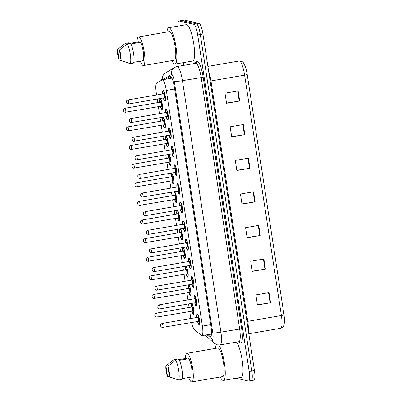 <?xml version="1.0" encoding="UTF-8"?>
<svg xmlns="http://www.w3.org/2000/svg" width="402" height="402" viewBox="0 0 402 402"><rect width="100%" height="100%" fill="white"/><g stroke="black" fill="none" stroke-linecap="round" stroke-linejoin="round"><path stroke-width="0.6" d="M188.171 288.52A5.462 1.171 80.2 0 1 188.659 284.973A5.462 1.171 80.2 0 1 188.764 284.978A5.462 1.171 80.2 0 1 190.784 290.395A5.462 1.171 80.2 0 1 190.518 295.736A5.462 1.171 80.2 0 1 190.412 295.736A5.462 1.171 80.2 0 1 188.865 292.561M185.317 269.898A5.462 1.171 80.2 0 1 185.809 266.345A5.462 1.171 80.2 0 1 185.915 266.35A5.462 1.171 80.2 0 1 187.935 271.772A5.462 1.171 80.2 0 1 187.669 277.114A5.462 1.171 80.2 0 1 187.563 277.109A5.462 1.171 80.2 0 1 186.015 273.933M182.468 251.27A5.462 1.171 80.2 0 1 182.96 247.722A5.462 1.171 80.2 0 1 183.066 247.727A5.462 1.171 80.2 0 1 185.086 253.144A5.462 1.171 80.2 0 1 184.819 258.486A5.462 1.171 80.2 0 1 184.714 258.486A5.462 1.171 80.2 0 1 183.166 255.31M179.619 232.647A5.462 1.171 80.2 0 1 180.111 229.095A5.462 1.171 80.2 0 1 180.217 229.1A5.462 1.171 80.2 0 1 182.237 234.522A5.462 1.171 80.2 0 1 181.97 239.863A5.462 1.171 80.2 0 1 181.86 239.858A5.462 1.171 80.2 0 1 180.317 236.683M176.769 214.02A5.462 1.171 80.2 0 1 177.262 210.472A5.462 1.171 80.2 0 1 177.367 210.477A5.462 1.171 80.2 0 1 179.387 215.894A5.462 1.171 80.2 0 1 179.116 221.236A5.462 1.171 80.2 0 1 179.011 221.236A5.462 1.171 80.2 0 1 177.468 218.06M173.92 195.397A5.462 1.171 80.2 0 1 174.408 191.844A5.462 1.171 80.2 0 1 174.518 191.849A5.462 1.171 80.2 0 1 176.533 197.271A5.462 1.171 80.2 0 1 176.267 202.613A5.462 1.171 80.2 0 1 176.161 202.608A5.462 1.171 80.2 0 1 174.614 199.432M171.071 176.769A5.462 1.171 80.2 0 1 171.559 173.222A5.462 1.171 80.2 0 1 171.664 173.227A5.462 1.171 80.2 0 1 173.684 178.644A5.462 1.171 80.2 0 1 173.418 183.985A5.462 1.171 80.2 0 1 173.312 183.985A5.462 1.171 80.2 0 1 171.765 180.81M168.217 158.147A5.462 1.171 80.2 0 1 168.709 154.594A5.462 1.171 80.2 0 1 168.815 154.599A5.462 1.171 80.2 0 1 170.835 160.021A5.462 1.171 80.2 0 1 170.569 165.363A5.462 1.171 80.2 0 1 170.463 165.358A5.462 1.171 80.2 0 1 168.915 162.182M165.368 139.519A5.462 1.171 80.2 0 1 165.86 135.971A5.462 1.171 80.2 0 1 165.966 135.976A5.462 1.171 80.2 0 1 167.986 141.393A5.462 1.171 80.2 0 1 167.719 146.735A5.462 1.171 80.2 0 1 167.614 146.735A5.462 1.171 80.2 0 1 166.066 143.559M162.519 120.896A5.462 1.171 80.2 0 1 163.011 117.349A5.462 1.171 80.2 0 1 163.117 117.349A5.462 1.171 80.2 0 1 165.137 122.771A5.462 1.171 80.2 0 1 164.87 128.112A5.462 1.171 80.2 0 1 164.76 128.107A5.462 1.171 80.2 0 1 163.217 124.932M159.669 102.269A5.462 1.171 80.2 0 1 160.157 98.721A5.462 1.171 80.2 0 1 160.267 98.726A5.462 1.171 80.2 0 1 162.282 104.143A5.462 1.171 80.2 0 1 162.016 109.485A5.462 1.171 80.2 0 1 161.911 109.485A5.462 1.171 80.2 0 1 160.368 106.309M191.02 307.148A5.462 1.171 80.2 0 1 191.508 303.595A5.462 1.171 80.2 0 1 191.618 303.6A5.462 1.171 80.2 0 1 193.633 309.022A5.462 1.171 80.2 0 1 193.367 314.364A5.462 1.171 80.2 0 1 193.261 314.359A5.462 1.171 80.2 0 1 191.719 311.183M193.975 298.827A5.462 1.171 80.2 0 1 194.467 295.279A5.462 1.171 80.2 0 1 194.573 295.279A5.462 1.171 80.2 0 1 196.593 300.701A5.462 1.171 80.2 0 1 196.322 306.043A5.462 1.171 80.2 0 1 196.216 306.038A5.462 1.171 80.2 0 1 194.674 302.862M191.126 280.204A5.462 1.171 80.2 0 1 191.613 276.651A5.462 1.171 80.2 0 1 191.724 276.656A5.462 1.171 80.2 0 1 193.739 282.073A5.462 1.171 80.2 0 1 193.473 287.42A5.462 1.171 80.2 0 1 193.367 287.415A5.462 1.171 80.2 0 1 191.819 284.239M188.277 261.576A5.462 1.171 80.2 0 1 188.764 258.029A5.462 1.171 80.2 0 1 188.87 258.029A5.462 1.171 80.2 0 1 190.89 263.451A5.462 1.171 80.2 0 1 190.623 268.792A5.462 1.171 80.2 0 1 190.518 268.787A5.462 1.171 80.2 0 1 188.97 265.611M185.422 242.954A5.462 1.171 80.2 0 1 185.915 239.401A5.462 1.171 80.2 0 1 186.02 239.406A5.462 1.171 80.2 0 1 188.041 244.823A5.462 1.171 80.2 0 1 187.774 250.17A5.462 1.171 80.2 0 1 187.669 250.165A5.462 1.171 80.2 0 1 186.121 246.989M182.573 224.326A5.462 1.171 80.2 0 1 183.066 220.778A5.462 1.171 80.2 0 1 183.171 220.778A5.462 1.171 80.2 0 1 185.191 226.2A5.462 1.171 80.2 0 1 184.925 231.542A5.462 1.171 80.2 0 1 184.819 231.537A5.462 1.171 80.2 0 1 183.272 228.361M179.724 205.703A5.462 1.171 80.2 0 1 180.217 202.151A5.462 1.171 80.2 0 1 180.322 202.156A5.462 1.171 80.2 0 1 182.342 207.573A5.462 1.171 80.2 0 1 182.076 212.919A5.462 1.171 80.2 0 1 181.965 212.914A5.462 1.171 80.2 0 1 180.423 209.738M176.875 187.076A5.462 1.171 80.2 0 1 177.362 183.528A5.462 1.171 80.2 0 1 177.473 183.533A5.462 1.171 80.2 0 1 179.488 188.95A5.462 1.171 80.2 0 1 179.222 194.292A5.462 1.171 80.2 0 1 179.116 194.287A5.462 1.171 80.2 0 1 177.573 191.116M174.026 168.453A5.462 1.171 80.2 0 1 174.513 164.9A5.462 1.171 80.2 0 1 174.619 164.905A5.462 1.171 80.2 0 1 176.639 170.322A5.462 1.171 80.2 0 1 176.372 175.669A5.462 1.171 80.2 0 1 176.267 175.664A5.462 1.171 80.2 0 1 174.719 172.488M171.177 149.825A5.462 1.171 80.2 0 1 171.664 146.278A5.462 1.171 80.2 0 1 171.77 146.283A5.462 1.171 80.2 0 1 173.79 151.7A5.462 1.171 80.2 0 1 173.523 157.041A5.462 1.171 80.2 0 1 173.418 157.036A5.462 1.171 80.2 0 1 171.87 153.865M168.322 131.203A5.462 1.171 80.2 0 1 168.815 127.65A5.462 1.171 80.2 0 1 168.92 127.655A5.462 1.171 80.2 0 1 170.94 133.072A5.462 1.171 80.2 0 1 170.674 138.419A5.462 1.171 80.2 0 1 170.569 138.414A5.462 1.171 80.2 0 1 169.021 135.238M165.473 112.575A5.462 1.171 80.2 0 1 165.966 109.027A5.462 1.171 80.2 0 1 166.071 109.032A5.462 1.171 80.2 0 1 168.091 114.449A5.462 1.171 80.2 0 1 167.825 119.791A5.462 1.171 80.2 0 1 167.719 119.786A5.462 1.171 80.2 0 1 166.172 116.615M162.624 93.952A5.462 1.171 80.2 0 1 163.117 90.4A5.462 1.171 80.2 0 1 163.222 90.405A5.462 1.171 80.2 0 1 165.242 95.827A5.462 1.171 80.2 0 1 164.976 101.168A5.462 1.171 80.2 0 1 164.865 101.163A5.462 1.171 80.2 0 1 163.323 97.987M196.824 317.454A5.462 1.171 80.2 0 1 197.317 313.902A5.462 1.171 80.2 0 1 197.422 313.907A5.462 1.171 80.2 0 1 199.442 319.324A5.462 1.171 80.2 0 1 199.176 324.67A5.462 1.171 80.2 0 1 199.065 324.665A5.462 1.171 80.2 0 1 197.523 321.489M191.568 322.52A10.241 2.201 -99.8 0 0 194.302 329.268L201.196 335.409A10.241 2.201 -99.8 0 0 201.618 335.655A10.241 2.201 -99.8 0 0 201.819 335.66A10.241 2.201 -99.8 0 0 202.392 326.092L166.327 90.435A10.241 2.201 -99.8 0 0 162.272 79.817A10.241 2.201 -99.8 0 0 162.096 79.887L156.649 83.229A10.241 2.201 -99.8 0 0 156.257 92.731L156.604 94.993M157.222 99.043L157.77 102.6M158.388 106.651L159.453 113.615M160.076 117.665L160.619 121.223M161.237 125.273L162.302 132.243M162.926 136.293L163.468 139.851M164.086 143.901L165.157 150.866M165.775 154.916L166.317 158.473M166.941 162.524L168.006 169.488M168.624 173.543L169.172 177.101M169.79 181.151L170.855 188.116M171.473 192.166L172.021 195.724M172.639 199.774L173.704 206.739M174.327 210.794L174.87 214.351M175.488 218.402L176.553 225.366M177.176 229.416L177.719 232.974M178.337 237.024L179.408 243.989M180.026 248.039L180.568 251.602M181.191 255.652L182.257 262.617M182.875 266.667L183.418 270.224M184.041 274.275L185.106 281.239M185.724 285.289L186.272 288.852M186.89 292.902L187.955 299.867M188.573 303.917L189.121 307.475M189.739 311.525L190.804 318.49M177.955 26.145A10.241 2.201 80.2 0 1 178.97 21.01L181.603 20.552A10.241 2.201 80.2 0 1 181.799 20.562L196.452 23.884A10.241 2.201 80.2 0 1 200.312 34.492L251.808 371.021A10.241 2.201 80.2 0 1 251.235 380.588L253.863 380.136A10.241 2.201 80.2 0 0 254.436 370.569L202.94 34.039A10.241 2.201 80.2 0 0 199.08 23.427L184.428 20.105A10.241 2.201 80.2 0 0 184.232 20.1L181.603 20.552A10.241 2.201 80.2 0 1 181.799 20.562L196.452 23.884A10.241 2.201 80.2 0 1 200.312 34.492L251.808 371.021A10.241 2.201 80.2 0 1 251.235 380.588A10.241 2.201 80.2 0 1 251.039 380.583M238.15 90.922L225.004 93.194L226.552 103.279L239.692 101.008L238.15 90.922M226.517 103.078L239.692 101.008M243.295 124.54L230.15 126.811L231.693 136.896L244.838 134.63L243.295 124.54M231.663 136.695L244.838 134.63M248.436 158.162L235.296 160.428L236.838 170.518L249.984 168.247L248.436 158.162M236.808 170.317L249.984 168.247M269.018 292.636L255.873 294.907L257.416 304.992L270.561 302.726L269.018 292.636M257.386 304.791L270.561 302.726M263.873 259.019L250.727 261.29L252.27 271.375L265.415 269.104L263.873 259.019M252.24 271.174L265.415 269.104M258.727 225.401L245.587 227.668L247.129 237.753L260.27 235.487L258.727 225.401M247.099 237.557L260.27 235.487M253.582 191.779L240.441 194.05L241.984 204.136L255.124 201.864L253.582 191.779M241.954 203.935L255.124 201.864M247.205 74.47A3.412 0.296 171.3 0 1 244.607 75.144A13.658 2.935 -99.8 0 0 239.195 60.983C243.426 61.541 242.934 61.762 245.21 66.34A11.196 2.407 80.2 0 1 247.205 74.47L283.988 314.851A11.196 2.407 80.2 0 1 284.495 321.218C283.882 326.308 284.425 326.329 280.626 328.278A13.658 2.935 -99.8 0 0 281.39 315.52A3.412 0.296 -8.7 0 0 283.988 314.851M207.929 334.605L209.879 336.343A10.241 2.201 -99.8 0 0 210.306 336.59A10.241 2.201 -99.8 0 0 210.502 336.595A10.241 2.201 -99.8 0 0 211.075 327.027L174.342 86.988A10.241 2.201 -99.8 0 0 170.287 76.37A10.241 2.201 -99.8 0 0 170.106 76.44L165.523 79.254M178.97 21.01A10.241 2.201 80.2 0 1 179.171 21.015L193.824 24.336A10.241 2.201 80.2 0 1 197.683 34.944L249.18 371.473A10.241 2.201 80.2 0 1 248.607 381.046A10.241 2.201 80.2 0 1 248.406 381.036L236.085 378.242M183.724 65.365L183.307 62.637M168.157 78.797A10.241 9.965 58.4 0 0 168.157 78.802L171.197 76.933M211.382 334.886L210.558 334.152M218.673 345.006A18.437 3.96 80.2 0 1 224.648 364.825A18.437 3.96 80.2 0 1 223.391 380.433A18.437 3.96 80.2 0 1 223.03 380.423A18.437 3.96 80.2 0 1 220.316 376.981M236.527 342.082A18.437 3.96 80.2 0 1 242.416 361.966A18.437 3.96 80.2 0 1 241.13 377.372L223.391 380.433M185.433 358.483A14.507 3.115 80.2 0 1 186.9 353.303A14.507 3.115 80.2 0 1 187.181 353.313A14.507 3.115 80.2 0 1 192.543 367.709A14.507 3.115 80.2 0 1 191.834 381.9A14.507 3.115 80.2 0 1 191.553 381.89A14.507 3.115 80.2 0 1 188.719 377.508M186.9 353.303L217.783 347.971A14.507 3.115 80.2 0 1 218.065 347.981A14.507 3.115 80.2 0 1 223.432 362.373A14.507 3.115 80.2 0 1 222.723 376.568L191.834 381.9M165.915 365.88L167.518 376.378A6.829 1.467 80.2 0 1 165.915 365.88L173.744 359.75L177.031 359.182L177.141 359.916L187 358.217L187.116 358.966M177.136 379.493L167.518 376.378M182.237 378.629L191.734 376.991A10.241 2.201 80.2 0 0 191.679 368.126A10.241 2.201 80.2 0 0 188.93 358.654L179.337 360.308M215.377 348.388A18.437 3.96 80.2 0 1 216.432 344.564M167.84 366.317A6.829 1.467 80.2 0 1 169.448 376.815L167.84 366.317L175.674 360.187A10.924 2.347 80.2 0 1 178.694 370.433A10.924 2.347 80.2 0 1 178.704 379.996L181.99 379.428A10.924 2.347 80.2 0 0 181.975 369.865A10.924 2.347 80.2 0 0 178.96 359.619L175.674 360.187M169.448 376.815L178.704 379.996M166.966 32.029A18.437 3.96 80.2 0 1 168.704 27.743A18.437 3.96 80.2 0 1 169.066 27.758A18.437 3.96 80.2 0 1 175.88 46.044A18.437 3.96 80.2 0 1 174.981 64.079A18.437 3.96 80.2 0 1 174.619 64.064A18.437 3.96 80.2 0 1 171.905 60.622M168.704 27.743L186.448 24.678A18.437 3.96 80.2 0 1 186.809 24.693A18.437 3.96 80.2 0 1 193.623 42.984A18.437 3.96 80.2 0 1 192.724 61.014L174.981 64.079M137.022 42.13A14.507 3.115 80.2 0 1 138.489 36.949A14.507 3.115 80.2 0 1 138.77 36.954A14.507 3.115 80.2 0 1 144.132 51.35A14.507 3.115 80.2 0 1 143.429 65.541A14.507 3.115 80.2 0 1 143.142 65.531A14.507 3.115 80.2 0 1 140.308 61.154M138.489 36.949L169.373 31.612A14.507 3.115 80.2 0 1 169.654 31.622A14.507 3.115 80.2 0 1 175.021 46.019A14.507 3.115 80.2 0 1 174.312 60.21L143.429 65.541M117.505 49.521L119.113 60.019A6.829 1.467 80.2 0 1 117.505 49.521L125.334 43.391L128.62 42.823L128.735 43.562L138.589 41.858L138.705 42.607M128.725 63.139L119.113 60.019M133.826 62.27L143.323 60.632A10.241 2.201 80.2 0 0 143.273 51.768A10.241 2.201 80.2 0 0 140.519 42.295L130.931 43.949M119.434 49.959A6.829 1.467 80.2 0 1 121.037 60.456L119.434 49.959L127.263 43.828A10.924 2.347 80.2 0 1 130.283 54.074A10.924 2.347 80.2 0 1 130.293 63.637L133.58 63.069A10.924 2.347 80.2 0 0 133.57 53.506A10.924 2.347 80.2 0 0 130.549 43.26L127.263 43.828M121.037 60.456L130.293 63.637M210.713 324.655L202.392 326.092M174.649 88.998L166.327 90.435M210.14 81.103A3.412 0.296 171.3 0 1 210.96 80.953L247.743 321.329A13.658 2.935 80.2 0 1 248.305 330.499M208.653 71.385A13.658 2.935 80.2 0 1 210.96 80.953L244.607 75.144L281.39 315.52L247.743 321.329A3.412 0.296 171.3 0 0 246.923 321.479M202.94 34.039L197.683 34.944M199.08 23.427L193.824 24.336M254.436 370.569L249.18 371.473M184.428 20.105L179.171 21.015M253.119 191.86L254.662 201.945M258.26 225.482L259.803 235.562M263.405 259.099L264.948 269.179M268.551 292.716L270.094 302.801M247.974 158.242L249.516 168.322M242.828 124.62L244.371 134.705M237.682 91.003L239.225 101.083M207.07 334.755L212 339.147A6.829 1.467 -99.8 0 0 212.286 339.308A6.829 1.467 -99.8 0 0 212.799 332.936L174.317 81.465A6.829 1.467 -99.8 0 0 171.744 74.39A6.829 1.467 -99.8 0 0 171.493 74.43L162.9 79.707M171.493 74.43A6.829 6.643 58.4 0 1 174.488 67.476L177.021 66.521A13.658 2.935 80.2 0 1 177.287 66.531A13.658 2.935 80.2 0 1 182.433 80.676L220.909 332.152A13.658 2.935 80.2 0 1 220.15 344.906L238.878 341.675A13.658 2.935 -99.8 0 0 239.637 328.916L201.161 77.445A13.658 2.935 -99.8 0 0 196.015 63.295A13.658 2.935 -99.8 0 0 195.749 63.29L196.086 63.164A1.708 1.663 -121.6 0 0 196.834 61.426A15.361 3.301 80.2 0 1 203.186 77.249L241.667 328.72L220.909 332.152A6.829 0.593 171.3 0 1 212.799 332.936M241.667 328.72A15.361 3.301 80.2 0 1 240.512 343.062A15.361 3.301 80.2 0 1 239.873 342.695L238.753 341.695M193.04 63.757L196.834 61.426M174.317 81.465A6.829 0.593 171.3 0 0 182.433 80.676L203.186 77.249M239.401 341.735A1.708 1.608 -48.3 0 1 239.873 342.695M174.488 67.476L165.373 73.079A6.829 6.643 58.4 0 0 162.338 79.807M212 339.147A6.829 6.437 131.7 0 0 214.03 343.112L205.04 335.107M211.01 336.147L209.879 336.343M170.478 76.375L170.106 76.44M197.678 321.464A4.779 1.025 -99.8 0 0 198.965 323.992A4.779 1.025 -99.8 0 0 199.327 319.53A4.779 1.025 -99.8 0 0 197.523 314.58A4.779 1.025 -99.8 0 0 196.98 317.424L197.106 314.846L197.704 314.183A5.12 1.1 80.2 0 1 197.784 314.183M197.633 317.334A2.392 0.513 80.2 0 1 197.884 316.932A2.392 0.513 80.2 0 1 198.784 319.409A2.392 0.513 80.2 0 1 198.603 321.64A2.392 0.513 80.2 0 1 198.337 321.359M198.226 321.359A2.05 0.442 -99.8 0 0 198.266 321.359A2.05 0.442 -99.8 0 0 198.367 319.359A2.05 0.442 -99.8 0 0 197.608 317.324A2.05 0.442 -99.8 0 0 197.568 317.324A2.05 0.442 -99.8 0 0 197.533 317.339M162.041 323.469A2.05 0.442 80.2 0 1 162.081 323.454A2.05 0.442 80.2 0 1 162.122 323.454A2.05 0.442 80.2 0 1 162.88 325.484A2.05 0.442 80.2 0 1 162.78 327.489A2.05 0.442 80.2 0 1 162.74 327.489M160.735 325.419L160.84 326.092L160.735 325.419M191.875 311.158A4.779 1.025 -99.8 0 0 193.161 313.686A4.779 1.025 -99.8 0 0 193.518 309.223A4.779 1.025 -99.8 0 0 191.719 304.274A4.779 1.025 -99.8 0 0 191.176 307.118L191.302 304.54L191.895 303.877A5.12 1.1 80.2 0 1 191.98 303.877M191.824 307.027A2.392 0.513 80.2 0 1 192.081 306.625A2.392 0.513 80.2 0 1 192.98 309.103A2.392 0.513 80.2 0 1 192.799 311.334A2.392 0.513 80.2 0 1 192.533 311.053M192.417 311.053A2.05 0.442 -99.8 0 0 192.457 311.058A2.05 0.442 -99.8 0 0 192.558 309.053A2.05 0.442 -99.8 0 0 191.804 307.017A2.05 0.442 -99.8 0 0 191.764 307.017A2.05 0.442 -99.8 0 0 191.724 307.033M156.237 313.163A2.05 0.442 80.2 0 1 156.277 313.148A2.05 0.442 80.2 0 1 156.318 313.148A2.05 0.442 80.2 0 1 157.071 315.178A2.05 0.442 80.2 0 1 156.976 317.183A2.05 0.442 80.2 0 1 156.936 317.183M155.036 315.786L154.931 315.113L155.036 315.786M194.121 298.802L194.256 296.219L194.849 295.555A5.12 1.1 80.2 0 1 194.935 295.555M196.673 305.62A5.12 1.1 80.2 0 1 196.593 305.651L195.819 305.234L194.819 302.837A4.779 1.025 -99.8 0 0 196.116 305.369A4.779 1.025 -99.8 0 0 196.472 300.907A4.779 1.025 -99.8 0 0 194.674 295.952A4.779 1.025 -99.8 0 0 194.131 298.802M194.784 298.706A2.392 0.513 80.2 0 1 195.035 298.309A2.392 0.513 80.2 0 1 195.935 300.781A2.392 0.513 80.2 0 1 195.754 303.013A2.392 0.513 80.2 0 1 195.488 302.736L195.412 302.736A2.05 0.442 -99.8 0 0 195.513 300.731A2.05 0.442 -99.8 0 0 194.759 298.701A2.05 0.442 -99.8 0 0 194.719 298.701A2.05 0.442 -99.8 0 0 194.679 298.711M195.377 302.736A2.05 0.442 -99.8 0 0 195.412 302.736L159.931 308.862A2.05 0.442 80.2 0 1 159.89 308.862M159.192 304.847A2.05 0.442 80.2 0 1 159.232 304.827A2.05 0.442 80.2 0 1 159.272 304.827A2.05 0.442 80.2 0 1 160.031 306.862A2.05 0.442 80.2 0 1 159.931 308.862L159.252 308.847C158.076 308.143 157.589 307.5 157.795 306.927C158.192 305.887 156.926 306.198 159.232 304.827L194.819 298.681M157.885 306.791L157.991 307.465L157.885 306.791M192 276.933A5.12 1.1 80.2 0 1 192.086 276.933L191.407 277.596L191.272 280.174A4.779 1.025 -99.8 0 1 191.824 277.33A4.779 1.025 -99.8 0 1 193.623 282.279A4.779 1.025 -99.8 0 1 193.267 286.742A4.779 1.025 -99.8 0 1 191.98 284.214L192.97 286.606L193.744 287.023A5.12 1.1 80.2 0 1 193.643 287.023M191.93 280.083A2.392 0.513 80.2 0 1 192.186 279.681A2.392 0.513 80.2 0 1 193.086 282.159A2.392 0.513 80.2 0 1 192.905 284.39A2.392 0.513 80.2 0 1 192.638 284.108M192.523 284.108A2.05 0.442 -99.8 0 0 192.563 284.108A2.05 0.442 -99.8 0 0 192.664 282.109A2.05 0.442 -99.8 0 0 191.91 280.073A2.05 0.442 -99.8 0 0 191.87 280.073A2.05 0.442 -99.8 0 0 191.829 280.088M156.343 286.219A2.05 0.442 80.2 0 1 156.383 286.204A2.05 0.442 80.2 0 1 156.423 286.204A2.05 0.442 80.2 0 1 157.177 288.234A2.05 0.442 80.2 0 1 157.082 290.239A2.05 0.442 80.2 0 1 157.041 290.239M155.036 288.169L155.137 288.842L155.036 288.169M188.422 261.551L188.558 258.968L189.151 258.305A5.12 1.1 80.2 0 1 189.236 258.305M189.131 265.586A4.779 1.025 -99.8 0 0 190.412 268.119A4.779 1.025 -99.8 0 0 190.774 263.657A4.779 1.025 -99.8 0 0 188.975 258.702A4.779 1.025 -99.8 0 0 188.432 261.551M189.081 261.456A2.392 0.513 80.2 0 1 189.332 261.059A2.392 0.513 80.2 0 1 190.236 263.531A2.392 0.513 80.2 0 1 190.056 265.762A2.392 0.513 80.2 0 1 189.789 265.486L189.714 265.486A2.05 0.442 -99.8 0 0 189.814 263.481A2.05 0.442 -99.8 0 0 189.056 261.451A2.05 0.442 -99.8 0 0 189.015 261.451A2.05 0.442 -99.8 0 0 188.98 261.461M189.674 265.486A2.05 0.442 -99.8 0 0 189.714 265.486L154.227 271.611A2.05 0.442 80.2 0 1 154.187 271.611M153.489 267.596A2.05 0.442 80.2 0 1 153.534 267.576A2.05 0.442 80.2 0 1 153.574 267.576A2.05 0.442 80.2 0 1 154.328 269.611A2.05 0.442 80.2 0 1 154.227 271.611L153.554 271.596C152.378 270.893 151.891 270.25 152.097 269.677C152.494 268.636 151.227 268.948 153.534 267.576L189.121 261.431M152.187 269.541L152.288 270.214L152.187 269.541M188.126 249.748A5.12 1.1 80.2 0 1 188.046 249.773L187.267 249.356L186.272 246.964A4.779 1.025 -99.8 0 0 187.563 249.491A4.779 1.025 -99.8 0 0 187.925 245.029A4.779 1.025 -99.8 0 0 186.126 240.079A4.779 1.025 -99.8 0 0 185.583 242.924L185.709 240.346L186.302 239.682A5.12 1.1 80.2 0 1 186.387 239.682M186.232 242.833A2.392 0.513 80.2 0 1 186.483 242.431A2.392 0.513 80.2 0 1 187.382 244.908A2.392 0.513 80.2 0 1 187.206 247.14A2.392 0.513 80.2 0 1 186.94 246.858M186.824 246.858A2.05 0.442 -99.8 0 0 186.865 246.858A2.05 0.442 -99.8 0 0 186.965 244.858A2.05 0.442 -99.8 0 0 186.206 242.823A2.05 0.442 -99.8 0 0 186.166 242.823A2.05 0.442 -99.8 0 0 186.131 242.838M150.639 248.969A2.05 0.442 80.2 0 1 150.68 248.954A2.05 0.442 80.2 0 1 150.72 248.954A2.05 0.442 80.2 0 1 151.479 250.984A2.05 0.442 80.2 0 1 151.378 252.989A2.05 0.442 80.2 0 1 151.338 252.989M149.338 250.918L149.438 251.592L149.338 250.918M190.865 295.334L190.01 294.927L189.015 292.535A4.779 1.025 -99.8 0 0 190.312 295.063A4.779 1.025 -99.8 0 0 190.669 290.601A4.779 1.025 -99.8 0 0 188.87 285.646A4.779 1.025 -99.8 0 0 188.327 288.495M188.975 288.405A2.392 0.513 80.2 0 1 189.231 288.003A2.392 0.513 80.2 0 1 190.131 290.475A2.392 0.513 80.2 0 1 189.95 292.706A2.392 0.513 80.2 0 1 189.684 292.43L189.739 292.445M189.568 292.43A2.05 0.442 -99.8 0 0 189.608 292.43A2.05 0.442 -99.8 0 0 189.709 290.425A2.05 0.442 -99.8 0 0 188.95 288.395A2.05 0.442 -99.8 0 0 188.91 288.395A2.05 0.442 -99.8 0 0 188.875 288.41M153.383 294.54A2.05 0.442 80.2 0 1 153.428 294.52A2.05 0.442 80.2 0 1 153.469 294.52A2.05 0.442 80.2 0 1 154.222 296.555A2.05 0.442 80.2 0 1 154.122 298.56A2.05 0.442 80.2 0 1 154.082 298.555M152.182 297.158L152.082 296.485L152.182 297.158M186.196 266.626L186.272 266.616A5.12 1.1 80.2 0 0 186.196 266.626L185.603 267.29L185.468 269.873A4.779 1.025 -99.8 0 1 186.02 267.023A4.779 1.025 -99.8 0 1 187.819 271.973A4.779 1.025 -99.8 0 1 187.458 276.435A4.779 1.025 -99.8 0 1 186.176 273.908L187.161 276.3L188.01 276.707A5.12 1.1 80.2 0 1 187.94 276.722A5.12 1.1 80.2 0 1 187.84 276.717M186.126 269.777A2.392 0.513 80.2 0 1 186.377 269.375A2.392 0.513 80.2 0 1 187.277 271.852A2.392 0.513 80.2 0 1 187.101 274.084A2.392 0.513 80.2 0 1 186.835 273.802M186.719 273.802A2.05 0.442 -99.8 0 0 186.759 273.807A2.05 0.442 -99.8 0 0 186.86 271.802A2.05 0.442 -99.8 0 0 186.101 269.767A2.05 0.442 -99.8 0 0 186.061 269.767A2.05 0.442 -99.8 0 0 186.025 269.782M150.534 275.913A2.05 0.442 80.2 0 1 150.574 275.898A2.05 0.442 80.2 0 1 150.614 275.898A2.05 0.442 80.2 0 1 151.373 277.928A2.05 0.442 80.2 0 1 151.273 279.933A2.05 0.442 80.2 0 1 151.232 279.933M149.333 278.536L149.232 277.862L149.333 278.536M183.322 255.28A4.779 1.025 -99.8 0 0 184.608 257.813A4.779 1.025 -99.8 0 0 184.97 253.35A4.779 1.025 -99.8 0 0 183.171 248.396A4.779 1.025 -99.8 0 0 182.629 251.245M183.277 251.155A2.392 0.513 80.2 0 1 183.528 250.753A2.392 0.513 80.2 0 1 184.428 253.225A2.392 0.513 80.2 0 1 184.252 255.456A2.392 0.513 80.2 0 1 183.985 255.18L184.041 255.195M183.87 255.18A2.05 0.442 -99.8 0 0 183.91 255.18A2.05 0.442 -99.8 0 0 184.01 253.175A2.05 0.442 -99.8 0 0 183.252 251.144A2.05 0.442 -99.8 0 0 183.212 251.144A2.05 0.442 -99.8 0 0 183.176 251.16M147.685 257.29A2.05 0.442 80.2 0 1 147.725 257.27A2.05 0.442 80.2 0 1 147.765 257.275A2.05 0.442 80.2 0 1 148.524 259.305A2.05 0.442 80.2 0 1 148.423 261.31A2.05 0.442 80.2 0 1 148.383 261.305M146.484 259.908L146.383 259.235L146.484 259.908M183.428 228.336A4.779 1.025 -99.8 0 0 184.714 230.869A4.779 1.025 -99.8 0 0 185.076 226.406A4.779 1.025 -99.8 0 0 183.272 221.452A4.779 1.025 -99.8 0 0 182.734 224.301L182.86 221.718L183.453 221.055A5.12 1.1 80.2 0 1 183.538 221.06M183.382 224.205A2.392 0.513 80.2 0 1 183.634 223.808A2.392 0.513 80.2 0 1 184.533 226.281A2.392 0.513 80.2 0 1 184.352 228.512A2.392 0.513 80.2 0 1 184.091 228.235L184.015 228.235A2.05 0.442 -99.8 0 0 184.116 226.231A2.05 0.442 -99.8 0 0 183.357 224.2A2.05 0.442 -99.8 0 0 183.317 224.2A2.05 0.442 -99.8 0 0 183.282 224.21M183.975 228.235A2.05 0.442 -99.8 0 0 184.015 228.235L148.529 234.361A2.05 0.442 80.2 0 1 148.489 234.361M147.79 230.346A2.05 0.442 80.2 0 1 147.83 230.326A2.05 0.442 80.2 0 1 147.871 230.326A2.05 0.442 80.2 0 1 148.629 232.361A2.05 0.442 80.2 0 1 148.529 234.361L147.856 234.346C146.675 233.642 146.192 232.999 146.393 232.426C146.79 231.386 145.524 231.698 147.83 230.326L183.423 224.18M146.484 232.291L146.589 232.964L146.484 232.291M183.418 228.336L184.417 230.733L185.267 231.135A5.12 1.1 80.2 0 1 185.196 231.15A5.12 1.1 80.2 0 1 185.096 231.145M182.423 212.497A5.12 1.1 80.2 0 1 182.342 212.522L181.568 212.105L180.568 209.713A4.779 1.025 -99.8 0 0 181.865 212.241A4.779 1.025 -99.8 0 0 182.222 207.779A4.779 1.025 -99.8 0 0 180.423 202.829A4.779 1.025 -99.8 0 0 179.88 205.673L180.006 203.095L180.604 202.432A5.12 1.1 80.2 0 1 180.684 202.432M180.533 205.583A2.392 0.513 80.2 0 1 180.784 205.181A2.392 0.513 80.2 0 1 181.684 207.658A2.392 0.513 80.2 0 1 181.503 209.889A2.392 0.513 80.2 0 1 181.237 209.608M181.126 209.608A2.05 0.442 -99.8 0 0 181.166 209.608A2.05 0.442 -99.8 0 0 181.267 207.608A2.05 0.442 -99.8 0 0 180.508 205.573A2.05 0.442 -99.8 0 0 180.468 205.573A2.05 0.442 -99.8 0 0 180.428 205.588M144.941 211.718A2.05 0.442 80.2 0 1 144.981 211.703A2.05 0.442 80.2 0 1 145.022 211.703A2.05 0.442 80.2 0 1 145.78 213.733A2.05 0.442 80.2 0 1 145.68 215.738A2.05 0.442 80.2 0 1 145.64 215.738M143.635 213.668L143.74 214.341L143.635 213.668M177.729 191.086A4.779 1.025 -99.8 0 0 179.016 193.618A4.779 1.025 -99.8 0 0 179.372 189.156A4.779 1.025 -99.8 0 0 177.573 184.201A4.779 1.025 -99.8 0 0 177.031 187.051L177.156 184.468L177.749 183.804A5.12 1.1 80.2 0 1 177.835 183.809M177.684 186.955A2.392 0.513 80.2 0 1 177.935 186.558A2.392 0.513 80.2 0 1 178.835 189.03A2.392 0.513 80.2 0 1 178.654 191.262A2.392 0.513 80.2 0 1 178.387 190.985M178.272 190.985A2.05 0.442 -99.8 0 0 178.312 190.985A2.05 0.442 -99.8 0 0 178.413 188.98A2.05 0.442 -99.8 0 0 177.659 186.95A2.05 0.442 -99.8 0 0 177.619 186.95A2.05 0.442 -99.8 0 0 177.578 186.965M142.092 193.096A2.05 0.442 80.2 0 1 142.132 193.076A2.05 0.442 80.2 0 1 142.172 193.076A2.05 0.442 80.2 0 1 142.931 195.111A2.05 0.442 80.2 0 1 142.831 197.111A2.05 0.442 80.2 0 1 142.79 197.111M140.785 195.04L140.891 195.714L140.785 195.04M182.312 239.456L181.463 239.049L180.463 236.657A4.779 1.025 -99.8 0 0 181.759 239.185A4.779 1.025 -99.8 0 0 182.121 234.723A4.779 1.025 -99.8 0 0 180.317 229.773A4.779 1.025 -99.8 0 0 179.774 232.617M180.428 232.527A2.392 0.513 80.2 0 1 180.679 232.125A2.392 0.513 80.2 0 1 181.578 234.602A2.392 0.513 80.2 0 1 181.397 236.833A2.392 0.513 80.2 0 1 181.131 236.557M181.021 236.552A2.05 0.442 -99.8 0 0 181.061 236.557A2.05 0.442 -99.8 0 0 181.161 234.552A2.05 0.442 -99.8 0 0 180.403 232.517A2.05 0.442 -99.8 0 0 180.362 232.517A2.05 0.442 -99.8 0 0 180.327 232.532M144.836 238.662A2.05 0.442 80.2 0 1 144.876 238.647A2.05 0.442 80.2 0 1 144.916 238.647A2.05 0.442 80.2 0 1 145.675 240.677A2.05 0.442 80.2 0 1 145.574 242.682A2.05 0.442 80.2 0 1 145.534 242.682M143.635 241.285L143.529 240.612L143.635 241.285M180.498 229.376A5.12 1.1 80.2 0 1 180.578 229.376L179.9 230.039L179.769 232.622M177.614 218.035L178.614 220.427L179.463 220.834A5.12 1.1 80.2 0 1 179.387 220.844A5.12 1.1 80.2 0 1 179.287 220.839M177.624 218.03A4.779 1.025 -99.8 0 0 178.91 220.562A4.779 1.025 -99.8 0 0 179.267 216.1A4.779 1.025 -99.8 0 0 177.468 211.145A4.779 1.025 -99.8 0 0 176.925 213.995M177.578 213.904A2.392 0.513 80.2 0 1 177.83 213.502A2.392 0.513 80.2 0 1 178.729 215.974A2.392 0.513 80.2 0 1 178.548 218.206A2.392 0.513 80.2 0 1 178.282 217.929L178.342 217.944M178.171 217.929A2.05 0.442 -99.8 0 0 178.207 217.929A2.05 0.442 -99.8 0 0 178.307 215.924A2.05 0.442 -99.8 0 0 177.553 213.894A2.05 0.442 -99.8 0 0 177.513 213.894A2.05 0.442 -99.8 0 0 177.473 213.909M141.986 220.04A2.05 0.442 80.2 0 1 142.027 220.02A2.05 0.442 80.2 0 1 142.067 220.025A2.05 0.442 80.2 0 1 142.826 222.055A2.05 0.442 80.2 0 1 142.725 224.06A2.05 0.442 80.2 0 1 142.685 224.055M140.785 222.658L140.68 221.989L140.785 222.658M176.614 202.206L175.764 201.799L174.764 199.407A4.779 1.025 -99.8 0 0 176.061 201.935A4.779 1.025 -99.8 0 0 176.418 197.472A4.779 1.025 -99.8 0 0 174.619 192.523A4.779 1.025 -99.8 0 0 174.076 195.367L174.202 192.789L174.795 192.126A5.12 1.1 80.2 0 1 174.88 192.126M174.724 195.277A2.392 0.513 80.2 0 1 174.981 194.875A2.392 0.513 80.2 0 1 175.88 197.352A2.392 0.513 80.2 0 1 175.699 199.583A2.392 0.513 80.2 0 1 175.433 199.307M175.317 199.302A2.05 0.442 -99.8 0 0 175.357 199.307A2.05 0.442 -99.8 0 0 175.458 197.302A2.05 0.442 -99.8 0 0 174.704 195.272A2.05 0.442 -99.8 0 0 174.664 195.266A2.05 0.442 -99.8 0 0 174.624 195.282M139.137 201.412A2.05 0.442 80.2 0 1 139.177 201.397A2.05 0.442 80.2 0 1 139.218 201.397A2.05 0.442 80.2 0 1 139.971 203.427A2.05 0.442 80.2 0 1 139.876 205.432A2.05 0.442 80.2 0 1 139.836 205.432M137.931 204.035L137.831 203.362L137.931 204.035M174.172 168.428L174.307 165.845L174.9 165.182A5.12 1.1 80.2 0 1 174.986 165.182M176.724 175.247A5.12 1.1 80.2 0 1 176.644 175.272L175.87 174.855L174.87 172.463A4.779 1.025 -99.8 0 0 176.166 174.991A4.779 1.025 -99.8 0 0 176.523 170.528A4.779 1.025 -99.8 0 0 174.724 165.579A4.779 1.025 -99.8 0 0 174.182 168.423M174.83 168.332A2.392 0.513 80.2 0 1 175.086 167.93A2.392 0.513 80.2 0 1 175.986 170.408A2.392 0.513 80.2 0 1 175.805 172.639A2.392 0.513 80.2 0 1 175.538 172.357L175.463 172.357A2.05 0.442 -99.8 0 0 175.563 170.358A2.05 0.442 -99.8 0 0 174.805 168.322A2.05 0.442 -99.8 0 0 174.769 168.322A2.05 0.442 -99.8 0 0 174.729 168.337M175.423 172.357A2.05 0.442 -99.8 0 0 175.463 172.357L139.976 178.488A2.05 0.442 80.2 0 1 139.941 178.488M139.243 174.468A2.05 0.442 80.2 0 1 139.283 174.453A2.05 0.442 80.2 0 1 139.323 174.453A2.05 0.442 80.2 0 1 140.077 176.483A2.05 0.442 80.2 0 1 139.976 178.488L139.303 178.473C138.127 177.764 137.64 177.126 137.846 176.553C138.243 175.513 136.976 175.82 139.283 174.453L174.87 168.307M137.936 176.418L138.037 177.091L137.936 176.418M172.051 146.554A5.12 1.1 80.2 0 1 172.136 146.559L171.458 147.217L171.322 149.8A4.779 1.025 -99.8 0 1 171.875 146.951A4.779 1.025 -99.8 0 1 173.674 151.906A4.779 1.025 -99.8 0 1 173.312 156.368A4.779 1.025 -99.8 0 1 172.031 153.835L173.016 156.232L173.795 156.649A5.12 1.1 80.2 0 1 173.694 156.644M171.981 149.71A2.392 0.513 80.2 0 1 172.232 149.308A2.392 0.513 80.2 0 1 173.136 151.78A2.392 0.513 80.2 0 1 172.955 154.011A2.392 0.513 80.2 0 1 172.689 153.735M172.574 153.735A2.05 0.442 -99.8 0 0 172.614 153.735A2.05 0.442 -99.8 0 0 172.714 151.73A2.05 0.442 -99.8 0 0 171.955 149.7A2.05 0.442 -99.8 0 0 171.915 149.7A2.05 0.442 -99.8 0 0 171.88 149.715M136.389 155.845A2.05 0.442 80.2 0 1 136.434 155.825A2.05 0.442 80.2 0 1 136.474 155.825A2.05 0.442 80.2 0 1 137.228 157.86A2.05 0.442 80.2 0 1 137.127 159.865A2.05 0.442 80.2 0 1 137.087 159.86M135.087 157.79L135.188 158.463L135.087 157.79M168.473 131.178L168.609 128.595L169.202 127.931A5.12 1.1 80.2 0 1 169.287 127.931M171.026 137.997A5.12 1.1 80.2 0 1 170.945 138.022L170.167 137.605L169.172 135.213A4.779 1.025 -99.8 0 0 170.463 137.74A4.779 1.025 -99.8 0 0 170.825 133.278A4.779 1.025 -99.8 0 0 169.026 128.328A4.779 1.025 -99.8 0 0 168.483 131.173M169.131 131.082A2.392 0.513 80.2 0 1 169.383 130.68A2.392 0.513 80.2 0 1 170.282 133.157A2.392 0.513 80.2 0 1 170.106 135.389A2.392 0.513 80.2 0 1 169.84 135.107M169.724 135.107A2.05 0.442 -99.8 0 0 169.765 135.112A2.05 0.442 -99.8 0 0 169.865 133.107A2.05 0.442 -99.8 0 0 169.106 131.072A2.05 0.442 -99.8 0 0 169.066 131.072A2.05 0.442 -99.8 0 0 169.031 131.087M133.539 137.218A2.05 0.442 80.2 0 1 133.58 137.203A2.05 0.442 80.2 0 1 133.62 137.203A2.05 0.442 80.2 0 1 134.379 139.233A2.05 0.442 80.2 0 1 134.278 141.238A2.05 0.442 80.2 0 1 134.238 141.238M132.238 139.167L132.338 139.841L132.238 139.167M168.172 119.369A5.12 1.1 80.2 0 1 168.096 119.399L167.317 118.982L166.317 116.585A4.779 1.025 -99.8 0 0 167.614 119.118A4.779 1.025 -99.8 0 0 167.976 114.655A4.779 1.025 -99.8 0 0 166.172 109.701A4.779 1.025 -99.8 0 0 165.634 112.55L165.76 109.967L166.353 109.309A5.12 1.1 80.2 0 1 166.438 109.309M166.282 112.459A2.392 0.513 80.2 0 1 166.534 112.057A2.392 0.513 80.2 0 1 167.433 114.53A2.392 0.513 80.2 0 1 167.252 116.761A2.392 0.513 80.2 0 1 166.991 116.485M166.875 116.485A2.05 0.442 -99.8 0 0 166.915 116.485A2.05 0.442 -99.8 0 0 167.016 114.48A2.05 0.442 -99.8 0 0 166.257 112.449A2.05 0.442 -99.8 0 0 166.217 112.449A2.05 0.442 -99.8 0 0 166.182 112.465M130.69 118.595A2.05 0.442 80.2 0 1 130.73 118.575A2.05 0.442 80.2 0 1 130.771 118.575A2.05 0.442 80.2 0 1 131.529 120.61A2.05 0.442 80.2 0 1 131.429 122.615A2.05 0.442 80.2 0 1 131.389 122.61M129.384 120.54L129.489 121.213L129.384 120.54M162.77 93.927L162.905 91.344L163.503 90.681A5.12 1.1 80.2 0 1 163.584 90.681M163.478 97.962A4.779 1.025 -99.8 0 0 164.765 100.49A4.779 1.025 -99.8 0 0 165.121 96.028A4.779 1.025 -99.8 0 0 163.323 91.078A4.779 1.025 -99.8 0 0 162.78 93.922M163.433 93.832A2.392 0.513 80.2 0 1 163.684 93.43A2.392 0.513 80.2 0 1 164.584 95.907A2.392 0.513 80.2 0 1 164.403 98.138A2.392 0.513 80.2 0 1 164.137 97.857L164.066 97.862A2.05 0.442 -99.8 0 0 164.162 95.857A2.05 0.442 -99.8 0 0 163.408 93.822A2.05 0.442 -99.8 0 0 163.368 93.822A2.05 0.442 -99.8 0 0 163.328 93.837M164.026 97.857A2.05 0.442 -99.8 0 0 164.066 97.862L128.58 103.987A2.05 0.442 80.2 0 1 128.54 103.987M127.841 99.967A2.05 0.442 80.2 0 1 127.881 99.952A2.05 0.442 80.2 0 1 127.921 99.952A2.05 0.442 80.2 0 1 128.68 101.982A2.05 0.442 80.2 0 1 128.58 103.987L127.906 103.972C126.725 103.264 126.238 102.626 126.444 102.053C126.841 101.013 125.575 101.319 127.881 99.952L163.468 93.807M126.535 101.917L126.64 102.59L126.535 101.917M163.468 97.962L164.468 100.354L165.317 100.761A5.12 1.1 80.2 0 1 165.242 100.771A5.12 1.1 80.2 0 1 165.147 100.771M171.925 180.779A4.779 1.025 -99.8 0 0 173.207 183.312A4.779 1.025 -99.8 0 0 173.569 178.85A4.779 1.025 -99.8 0 0 171.77 173.9A4.779 1.025 -99.8 0 0 171.227 176.744L171.352 174.166L171.945 173.503A5.12 1.1 80.2 0 1 172.031 173.503M171.875 176.654A2.392 0.513 80.2 0 1 172.126 176.252A2.392 0.513 80.2 0 1 173.031 178.729A2.392 0.513 80.2 0 1 172.85 180.955A2.392 0.513 80.2 0 1 172.584 180.679L172.639 180.694M172.468 180.679A2.05 0.442 -99.8 0 0 172.508 180.679A2.05 0.442 -99.8 0 0 172.609 178.674A2.05 0.442 -99.8 0 0 171.85 176.644A2.05 0.442 -99.8 0 0 171.81 176.644A2.05 0.442 -99.8 0 0 171.775 176.659M136.283 182.789A2.05 0.442 80.2 0 1 136.328 182.769A2.05 0.442 80.2 0 1 136.368 182.774A2.05 0.442 80.2 0 1 137.122 184.804A2.05 0.442 80.2 0 1 137.022 186.809A2.05 0.442 80.2 0 1 136.981 186.804M135.082 185.407L134.982 184.739L135.082 185.407M170.91 164.956L170.061 164.549L169.066 162.157A4.779 1.025 -99.8 0 0 170.358 164.684A4.779 1.025 -99.8 0 0 170.719 160.222A4.779 1.025 -99.8 0 0 168.92 155.272A4.779 1.025 -99.8 0 0 168.378 158.117M169.026 158.026A2.392 0.513 80.2 0 1 169.277 157.624A2.392 0.513 80.2 0 1 170.177 160.102A2.392 0.513 80.2 0 1 170.001 162.333A2.392 0.513 80.2 0 1 169.734 162.056L169.79 162.071M169.619 162.051A2.05 0.442 -99.8 0 0 169.659 162.056A2.05 0.442 -99.8 0 0 169.76 160.051A2.05 0.442 -99.8 0 0 169.001 158.021A2.05 0.442 -99.8 0 0 168.961 158.016A2.05 0.442 -99.8 0 0 168.925 158.031M133.434 164.162A2.05 0.442 80.2 0 1 133.474 164.147A2.05 0.442 80.2 0 1 133.514 164.147A2.05 0.442 80.2 0 1 134.273 166.177A2.05 0.442 80.2 0 1 134.173 168.182A2.05 0.442 80.2 0 1 134.132 168.182M132.233 166.785L132.132 166.111L132.233 166.785M166.222 143.529A4.779 1.025 -99.8 0 0 167.508 146.062A4.779 1.025 -99.8 0 0 167.87 141.599A4.779 1.025 -99.8 0 0 166.066 136.65A4.779 1.025 -99.8 0 0 165.529 139.494L165.654 136.916L166.247 136.253A5.12 1.1 80.2 0 1 166.333 136.253M166.177 139.404A2.392 0.513 80.2 0 1 166.428 139.002A2.392 0.513 80.2 0 1 167.327 141.479A2.392 0.513 80.2 0 1 167.147 143.71A2.392 0.513 80.2 0 1 166.885 143.429M166.77 143.429A2.05 0.442 -99.8 0 0 166.81 143.429A2.05 0.442 -99.8 0 0 166.91 141.424A2.05 0.442 -99.8 0 0 166.152 139.393A2.05 0.442 -99.8 0 0 166.111 139.393A2.05 0.442 -99.8 0 0 166.076 139.409M130.585 145.539A2.05 0.442 80.2 0 1 130.625 145.519A2.05 0.442 80.2 0 1 130.665 145.524A2.05 0.442 80.2 0 1 131.424 147.554A2.05 0.442 80.2 0 1 131.323 149.559A2.05 0.442 80.2 0 1 131.283 149.554M129.384 148.157L129.278 147.489L129.384 148.157M165.212 127.705L164.363 127.298L163.363 124.906A4.779 1.025 -99.8 0 0 164.659 127.434A4.779 1.025 -99.8 0 0 165.016 122.972A4.779 1.025 -99.8 0 0 163.217 118.022A4.779 1.025 -99.8 0 0 162.674 120.866M163.328 120.776A2.392 0.513 80.2 0 1 163.579 120.374A2.392 0.513 80.2 0 1 164.478 122.851A2.392 0.513 80.2 0 1 164.297 125.082A2.392 0.513 80.2 0 1 164.031 124.806L164.091 124.821M163.921 124.801A2.05 0.442 -99.8 0 0 163.961 124.806A2.05 0.442 -99.8 0 0 164.061 122.801A2.05 0.442 -99.8 0 0 163.302 120.771A2.05 0.442 -99.8 0 0 163.262 120.766A2.05 0.442 -99.8 0 0 163.222 120.781M127.735 126.911A2.05 0.442 80.2 0 1 127.776 126.896A2.05 0.442 80.2 0 1 127.816 126.896A2.05 0.442 80.2 0 1 128.575 128.926A2.05 0.442 80.2 0 1 128.474 130.931A2.05 0.442 80.2 0 1 128.434 130.931M126.535 129.534L126.429 128.861L126.535 129.534M162.363 109.083L161.514 108.676L160.514 106.284A4.779 1.025 -99.8 0 0 161.81 108.811A4.779 1.025 -99.8 0 0 162.167 104.349A4.779 1.025 -99.8 0 0 160.368 99.4A4.779 1.025 -99.8 0 0 159.825 102.244L159.951 99.666L160.544 99.003A5.12 1.1 80.2 0 1 160.629 99.003L160.544 99.003M160.478 102.153A2.392 0.513 80.2 0 1 160.73 101.751A2.392 0.513 80.2 0 1 161.629 104.229A2.392 0.513 80.2 0 1 161.448 106.46A2.392 0.513 80.2 0 1 161.182 106.178M161.071 106.178A2.05 0.442 -99.8 0 0 161.107 106.178A2.05 0.442 -99.8 0 0 161.207 104.173A2.05 0.442 -99.8 0 0 160.453 102.143A2.05 0.442 -99.8 0 0 160.413 102.143A2.05 0.442 -99.8 0 0 160.373 102.158M124.886 108.289A2.05 0.442 80.2 0 1 124.927 108.269A2.05 0.442 80.2 0 1 124.967 108.274A2.05 0.442 80.2 0 1 125.725 110.304A2.05 0.442 80.2 0 1 125.625 112.309A2.05 0.442 80.2 0 1 125.585 112.304M123.685 110.907L123.58 110.238L123.685 110.907M211.487 333.992L201.819 335.66M171.93 78.149L162.272 79.817M239.195 60.983L207.889 66.39M280.626 328.278L248.803 333.771M214.03 343.112L217.346 344.836L220.15 344.906M239.366 341.705L238.878 341.675M177.021 66.521L195.749 63.29M248.607 381.046L251.235 380.588M165.373 73.079L163.061 75.33L162.207 77.053L161.589 80.194M197.668 321.464L198.668 323.856L199.518 324.263M198.397 321.374L162.106 327.469C160.926 326.766 160.443 326.128 160.644 325.555C161.041 324.514 159.775 324.821 162.081 323.454L197.668 317.309M193.714 313.957L192.865 313.55L191.865 311.158M191.865 307.002L156.277 313.148C153.971 314.515 155.237 314.208 154.84 315.248C154.634 315.821 155.122 316.459 156.298 317.168L192.593 311.073M192.699 284.129L156.403 290.219C155.227 289.515 154.74 288.877 154.946 288.304C155.343 287.264 154.077 287.571 156.383 286.204L191.97 280.058M189.121 265.586L190.116 267.983L190.97 268.385M186.995 246.878L150.705 252.969C149.529 252.265 149.041 251.627 149.248 251.054C149.644 250.014 148.373 250.32 150.68 248.954L186.272 242.808M189.015 288.375L153.428 294.52C151.122 295.892 152.388 295.581 151.991 296.621C151.785 297.194 152.273 297.837 153.448 298.54L189.694 292.43M189.046 285.254L188.453 285.912L188.317 288.495M186.166 269.752L150.574 275.898C148.273 277.264 149.539 276.958 149.142 277.998C148.936 278.571 149.423 279.209 150.599 279.918L186.89 273.822M185.161 258.084L184.312 257.677L183.312 255.285M183.317 251.124L147.725 257.27C145.418 258.642 146.685 258.33 146.293 259.37C146.087 259.943 146.569 260.586 147.75 261.29L183.995 255.18M183.347 248.004L182.754 248.667L182.619 251.245M181.297 209.628L145.006 215.718C143.826 215.015 143.338 214.377 143.544 213.804C143.941 212.764 142.675 213.07 144.981 211.703L180.568 205.558M177.719 191.086L178.719 193.483L179.568 193.885M178.448 191L142.152 197.096C140.976 196.392 140.489 195.749 140.695 195.176C141.092 194.136 139.826 194.447 142.132 193.076L177.719 186.93M180.468 232.502L144.876 238.647C142.569 240.014 143.836 239.708 143.439 240.748C143.238 241.321 143.72 241.959 144.901 242.667L181.191 236.572M177.614 213.874L142.027 220.02C139.72 221.391 140.986 221.08 140.589 222.12C140.383 222.693 140.871 223.336 142.047 224.04L178.297 217.934M177.644 210.754L177.051 211.417L176.915 213.995M174.764 195.251L139.177 201.397C136.871 202.764 138.137 202.457 137.74 203.497C137.534 204.07 138.022 204.708 139.198 205.417L175.493 199.322M172.744 153.75L136.454 159.845C135.278 159.142 134.791 158.499 134.997 157.926C135.394 156.886 134.127 157.197 136.434 155.825L172.021 149.68M169.895 135.127L133.605 141.223C132.429 140.514 131.941 139.876 132.147 139.303C132.544 138.263 131.273 138.569 133.58 137.203L169.172 131.057M167.046 116.5L130.756 122.595C129.575 121.891 129.092 121.248 129.293 120.675C129.69 119.635 128.424 119.947 130.73 118.575L166.322 112.429M173.764 183.583L172.91 183.176L171.915 180.784M171.915 176.629L136.328 182.769C134.022 184.141 135.288 183.83 134.891 184.87C134.685 185.443 135.172 186.086 136.348 186.789L172.594 180.684M169.066 158.001L133.474 164.147C131.168 165.513 132.439 165.207 132.042 166.247C131.836 166.82 132.323 167.458 133.499 168.167L169.744 162.056M169.096 154.876L168.503 155.539L168.368 158.122M168.061 146.333L167.212 145.926L166.212 143.534M166.217 139.378L130.625 145.519C128.318 146.891 129.585 146.579 129.188 147.619C128.987 148.192 129.469 148.835 130.65 149.539L166.941 143.444M163.363 120.751L127.776 126.896C125.469 128.263 126.736 127.957 126.339 128.997C126.133 129.57 126.62 130.208 127.801 130.916L164.046 124.806M163.398 117.625L162.8 118.288L162.669 120.871M160.514 102.128L124.927 108.269C122.62 109.64 123.886 109.329 123.489 110.369C123.283 110.947 123.771 111.585 124.947 112.289L161.242 106.193"/></g></svg>
